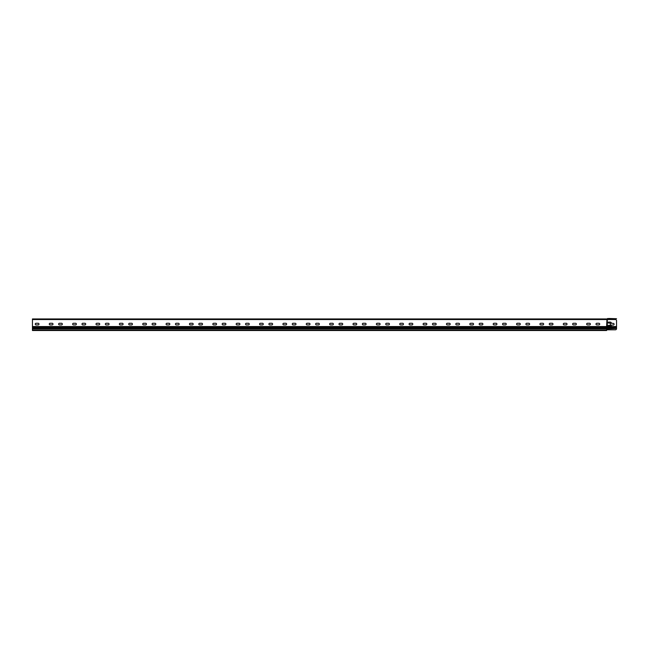 <?xml version="1.0" encoding="UTF-8"?>
<svg xmlns="http://www.w3.org/2000/svg" width="649" height="649" viewBox="0 0 649 649"><rect width="100%" height="100%" fill="white"/><g stroke="black" fill="none" stroke-linecap="round" stroke-linejoin="round"><path stroke-width="0.97" d="M615.382 329.814L607.318 329.814L607.318 319.535L615.382 319.535A1.168 1.168 0 0 1 616.55 320.703L616.526 328.881A1.168 1.168 0 0 1 615.382 329.814L606.62 329.814L606.62 330.519L32.45 330.519L32.45 326.544L606.62 326.544L606.969 318.943M610.474 323.267L608.608 323.032A0.471 0.471 0 0 1 608.137 322.569A0.471 0.471 0 0 1 608.608 322.099L610.238 322.099A1.168 1.168 0 0 1 611.407 323.267L613.281 323.389A0.819 0.819 0 0 1 614.1 324.2A0.819 0.819 0 0 1 613.281 325.019L611.407 325.141A1.168 1.168 0 0 1 610.238 326.309L608.608 326.309A0.471 0.471 0 0 1 608.137 325.839A0.471 0.471 0 0 1 608.608 325.368L610.474 325.141L610.474 323.267L610.474 325.141M606.62 319.186L606.969 319.178A0.844 0.844 0 0 1 607.553 319.413A0.844 0.844 0 0 0 607.724 319.535L32.45 319.535L32.45 326.544M616.55 328.499L606.969 328.881L606.969 326.544L606.62 327.128L32.45 327.128M611.407 325.141A1.168 1.168 0 0 1 610.238 326.309M608.608 326.309A0.471 0.471 0 0 1 608.137 325.839A0.471 0.471 0 0 1 608.608 325.368L610.238 325.368M613.281 323.389A0.819 0.819 0 0 1 614.1 324.2A0.819 0.819 0 0 1 613.281 325.019M610.238 322.099A1.168 1.168 0 0 1 611.407 323.267M608.608 323.032A0.471 0.471 0 0 1 608.137 322.569A0.471 0.471 0 0 1 608.608 322.099M606.969 329.814L606.62 327.128L616.55 327.128M32.45 328.881L606.62 328.881L606.62 329.814M36.068 324.906A0.819 0.819 0 0 1 35.257 324.086A0.819 0.819 0 0 1 36.068 323.267L38.177 323.267A0.819 0.819 0 0 1 38.989 324.086A0.819 0.819 0 0 1 38.177 324.906L36.068 324.906M59.432 324.906A0.819 0.819 0 0 1 58.621 324.086A0.819 0.819 0 0 1 59.432 323.267L61.541 323.267A0.819 0.819 0 0 1 62.353 324.086A0.819 0.819 0 0 1 61.541 324.906L59.432 324.906M82.796 324.906A0.819 0.819 0 0 1 81.985 324.086A0.819 0.819 0 0 1 82.796 323.267L84.905 323.267A0.819 0.819 0 0 1 85.717 324.086A0.819 0.819 0 0 1 84.905 324.906L82.796 324.906M106.16 324.906A0.819 0.819 0 0 1 105.349 324.086A0.819 0.819 0 0 1 106.16 323.267L108.269 323.267A0.819 0.819 0 0 1 109.081 324.086A0.819 0.819 0 0 1 108.269 324.906L106.16 324.906M129.524 324.906A0.819 0.819 0 0 1 128.713 324.086A0.819 0.819 0 0 1 129.524 323.267L131.633 323.267A0.819 0.819 0 0 1 132.445 324.086A0.819 0.819 0 0 1 131.633 324.906L129.524 324.906M152.888 324.906A0.819 0.819 0 0 1 152.077 324.086A0.819 0.819 0 0 1 152.888 323.267L154.997 323.267A0.819 0.819 0 0 1 155.809 324.086A0.819 0.819 0 0 1 154.997 324.906L152.888 324.906M176.252 324.906A0.819 0.819 0 0 1 175.441 324.086A0.819 0.819 0 0 1 176.252 323.267L178.361 323.267A0.819 0.819 0 0 1 179.173 324.086A0.819 0.819 0 0 1 178.361 324.906L176.252 324.906M199.616 324.906A0.819 0.819 0 0 1 198.805 324.086A0.819 0.819 0 0 1 199.616 323.267L201.725 323.267A0.819 0.819 0 0 1 202.537 324.086A0.819 0.819 0 0 1 201.725 324.906L199.616 324.906M222.98 324.906A0.819 0.819 0 0 1 222.169 324.086A0.819 0.819 0 0 1 222.98 323.267L225.089 323.267A0.819 0.819 0 0 1 225.901 324.086A0.819 0.819 0 0 1 225.089 324.906L222.98 324.906M246.344 324.906A0.819 0.819 0 0 1 245.533 324.086A0.819 0.819 0 0 1 246.344 323.267L248.453 323.267A0.819 0.819 0 0 1 249.265 324.086A0.819 0.819 0 0 1 248.453 324.906L246.344 324.906M269.708 324.906A0.819 0.819 0 0 1 268.897 324.086A0.819 0.819 0 0 1 269.708 323.267L271.817 323.267A0.819 0.819 0 0 1 272.629 324.086A0.819 0.819 0 0 1 271.817 324.906L269.708 324.906M293.072 324.906A0.819 0.819 0 0 1 292.261 324.086A0.819 0.819 0 0 1 293.072 323.267L295.181 323.267A0.819 0.819 0 0 1 295.993 324.086A0.819 0.819 0 0 1 295.181 324.906L293.072 324.906M316.436 324.906A0.819 0.819 0 0 1 315.625 324.086A0.819 0.819 0 0 1 316.436 323.267L318.545 323.267A0.819 0.819 0 0 1 319.357 324.086A0.819 0.819 0 0 1 318.545 324.906L316.436 324.906M339.8 324.906A0.819 0.819 0 0 1 338.989 324.086A0.819 0.819 0 0 1 339.8 323.267L341.909 323.267A0.819 0.819 0 0 1 342.721 324.086A0.819 0.819 0 0 1 341.909 324.906L339.8 324.906M363.164 324.906A0.819 0.819 0 0 1 362.353 324.086A0.819 0.819 0 0 1 363.164 323.267L365.273 323.267A0.819 0.819 0 0 1 366.085 324.086A0.819 0.819 0 0 1 365.273 324.906L363.164 324.906M386.528 324.906A0.819 0.819 0 0 1 385.717 324.086A0.819 0.819 0 0 1 386.528 323.267L388.637 323.267A0.819 0.819 0 0 1 389.449 324.086A0.819 0.819 0 0 1 388.637 324.906L386.528 324.906M409.892 324.906A0.819 0.819 0 0 1 409.081 324.086A0.819 0.819 0 0 1 409.892 323.267L412.001 323.267A0.819 0.819 0 0 1 412.813 324.086A0.819 0.819 0 0 1 412.001 324.906L409.892 324.906M433.256 324.906A0.819 0.819 0 0 1 432.445 324.086A0.819 0.819 0 0 1 433.256 323.267L435.365 323.267A0.819 0.819 0 0 1 436.177 324.086A0.819 0.819 0 0 1 435.365 324.906L433.256 324.906M456.62 324.906A0.819 0.819 0 0 1 455.809 324.086A0.819 0.819 0 0 1 456.62 323.267L458.729 323.267A0.819 0.819 0 0 1 459.541 324.086A0.819 0.819 0 0 1 458.729 324.906L456.62 324.906M479.984 324.906A0.819 0.819 0 0 1 479.173 324.086A0.819 0.819 0 0 1 479.984 323.267L482.093 323.267A0.819 0.819 0 0 1 482.905 324.086A0.819 0.819 0 0 1 482.093 324.906L479.984 324.906M503.348 324.906A0.819 0.819 0 0 1 502.537 324.086A0.819 0.819 0 0 1 503.348 323.267L505.457 323.267A0.819 0.819 0 0 1 506.269 324.086A0.819 0.819 0 0 1 505.457 324.906L503.348 324.906M526.712 324.906A0.819 0.819 0 0 1 525.901 324.086A0.819 0.819 0 0 1 526.712 323.267L528.821 323.267A0.819 0.819 0 0 1 529.633 324.086A0.819 0.819 0 0 1 528.821 324.906L526.712 324.906M550.076 324.906A0.819 0.819 0 0 1 549.265 324.086A0.819 0.819 0 0 1 550.076 323.267L552.185 323.267A0.819 0.819 0 0 1 552.997 324.086A0.819 0.819 0 0 1 552.185 324.906L550.076 324.906M573.44 324.906A0.819 0.819 0 0 1 572.629 324.086A0.819 0.819 0 0 1 573.44 323.267L575.549 323.267A0.819 0.819 0 0 1 576.361 324.086A0.819 0.819 0 0 1 575.549 324.906L573.44 324.906M596.804 324.906A0.819 0.819 0 0 1 595.993 324.086A0.819 0.819 0 0 1 596.804 323.267L598.913 323.267A0.819 0.819 0 0 1 599.725 324.086A0.819 0.819 0 0 1 598.913 324.906L596.804 324.906M589.568 323.267A0.819 0.819 0 0 1 590.379 324.086A0.819 0.819 0 0 1 589.568 324.906L587.459 324.906A0.819 0.819 0 0 1 586.647 324.086A0.819 0.819 0 0 1 587.459 323.267L589.568 323.267M566.204 323.267A0.819 0.819 0 0 1 567.015 324.086A0.819 0.819 0 0 1 566.204 324.906L564.095 324.906A0.819 0.819 0 0 1 563.283 324.086A0.819 0.819 0 0 1 564.095 323.267L566.204 323.267M542.84 323.267A0.819 0.819 0 0 1 543.651 324.086A0.819 0.819 0 0 1 542.84 324.906L540.731 324.906A0.819 0.819 0 0 1 539.919 324.086A0.819 0.819 0 0 1 540.731 323.267L542.84 323.267M519.476 323.267A0.819 0.819 0 0 1 520.287 324.086A0.819 0.819 0 0 1 519.476 324.906L517.367 324.906A0.819 0.819 0 0 1 516.555 324.086A0.819 0.819 0 0 1 517.367 323.267L519.476 323.267M496.112 323.267A0.819 0.819 0 0 1 496.923 324.086A0.819 0.819 0 0 1 496.112 324.906L494.003 324.906A0.819 0.819 0 0 1 493.191 324.086A0.819 0.819 0 0 1 494.003 323.267L496.112 323.267M472.748 323.267A0.819 0.819 0 0 1 473.559 324.086A0.819 0.819 0 0 1 472.748 324.906L470.639 324.906A0.819 0.819 0 0 1 469.827 324.086A0.819 0.819 0 0 1 470.639 323.267L472.748 323.267M449.384 323.267A0.819 0.819 0 0 1 450.195 324.086A0.819 0.819 0 0 1 449.384 324.906L447.275 324.906A0.819 0.819 0 0 1 446.463 324.086A0.819 0.819 0 0 1 447.275 323.267L449.384 323.267M426.02 323.267A0.819 0.819 0 0 1 426.831 324.086A0.819 0.819 0 0 1 426.02 324.906L423.911 324.906A0.819 0.819 0 0 1 423.099 324.086A0.819 0.819 0 0 1 423.911 323.267L426.02 323.267M402.656 323.267A0.819 0.819 0 0 1 403.467 324.086A0.819 0.819 0 0 1 402.656 324.906L400.547 324.906A0.819 0.819 0 0 1 399.735 324.086A0.819 0.819 0 0 1 400.547 323.267L402.656 323.267M379.292 323.267A0.819 0.819 0 0 1 380.103 324.086A0.819 0.819 0 0 1 379.292 324.906L377.183 324.906A0.819 0.819 0 0 1 376.371 324.086A0.819 0.819 0 0 1 377.183 323.267L379.292 323.267M355.928 323.267A0.819 0.819 0 0 1 356.739 324.086A0.819 0.819 0 0 1 355.928 324.906L353.819 324.906A0.819 0.819 0 0 1 353.007 324.086A0.819 0.819 0 0 1 353.819 323.267L355.928 323.267M332.564 323.267A0.819 0.819 0 0 1 333.375 324.086A0.819 0.819 0 0 1 332.564 324.906L330.455 324.906A0.819 0.819 0 0 1 329.643 324.086A0.819 0.819 0 0 1 330.455 323.267L332.564 323.267M309.2 323.267A0.819 0.819 0 0 1 310.011 324.086A0.819 0.819 0 0 1 309.2 324.906L307.091 324.906A0.819 0.819 0 0 1 306.279 324.086A0.819 0.819 0 0 1 307.091 323.267L309.2 323.267M285.836 323.267A0.819 0.819 0 0 1 286.647 324.086A0.819 0.819 0 0 1 285.836 324.906L283.727 324.906A0.819 0.819 0 0 1 282.915 324.086A0.819 0.819 0 0 1 283.727 323.267L285.836 323.267M262.472 323.267A0.819 0.819 0 0 1 263.283 324.086A0.819 0.819 0 0 1 262.472 324.906L260.363 324.906A0.819 0.819 0 0 1 259.551 324.086A0.819 0.819 0 0 1 260.363 323.267L262.472 323.267M239.108 323.267A0.819 0.819 0 0 1 239.919 324.086A0.819 0.819 0 0 1 239.108 324.906L236.999 324.906A0.819 0.819 0 0 1 236.187 324.086A0.819 0.819 0 0 1 236.999 323.267L239.108 323.267M215.744 323.267A0.819 0.819 0 0 1 216.555 324.086A0.819 0.819 0 0 1 215.744 324.906L213.635 324.906A0.819 0.819 0 0 1 212.823 324.086A0.819 0.819 0 0 1 213.635 323.267L215.744 323.267M192.38 323.267A0.819 0.819 0 0 1 193.191 324.086A0.819 0.819 0 0 1 192.38 324.906L190.271 324.906A0.819 0.819 0 0 1 189.459 324.086A0.819 0.819 0 0 1 190.271 323.267L192.38 323.267M169.016 323.267A0.819 0.819 0 0 1 169.827 324.086A0.819 0.819 0 0 1 169.016 324.906L166.907 324.906A0.819 0.819 0 0 1 166.095 324.086A0.819 0.819 0 0 1 166.907 323.267L169.016 323.267M145.652 323.267A0.819 0.819 0 0 1 146.463 324.086A0.819 0.819 0 0 1 145.652 324.906L143.543 324.906A0.819 0.819 0 0 1 142.731 324.086A0.819 0.819 0 0 1 143.543 323.267L145.652 323.267M122.288 323.267A0.819 0.819 0 0 1 123.099 324.086A0.819 0.819 0 0 1 122.288 324.906L120.179 324.906A0.819 0.819 0 0 1 119.367 324.086A0.819 0.819 0 0 1 120.179 323.267L122.288 323.267M98.924 323.267A0.819 0.819 0 0 1 99.735 324.086A0.819 0.819 0 0 1 98.924 324.906L96.815 324.906A0.819 0.819 0 0 1 96.003 324.086A0.819 0.819 0 0 1 96.815 323.267L98.924 323.267M75.56 323.267A0.819 0.819 0 0 1 76.371 324.086A0.819 0.819 0 0 1 75.56 324.906L73.451 324.906A0.819 0.819 0 0 1 72.639 324.086A0.819 0.819 0 0 1 73.451 323.267L75.56 323.267M52.196 323.267A0.819 0.819 0 0 1 53.007 324.086A0.819 0.819 0 0 1 52.196 324.906L50.087 324.906A0.819 0.819 0 0 1 49.275 324.086A0.819 0.819 0 0 1 50.087 323.267L52.196 323.267M32.45 319.535L32.45 318.951L606.62 318.951M615.382 319.535L608.137 319.413A0.844 0.844 0 0 1 607.553 319.178A0.86 0.86 0 0 0 607.342 319.032M606.856 319.186A0.844 0.844 0 0 0 607.44 318.951A0.844 0.844 0 0 1 608.024 318.716L616.55 318.716L608.843 318.481M608.024 318.481A1.079 1.079 0 0 0 607.277 318.781A0.617 0.617 0 0 1 606.856 318.951M32.45 328.297L616.55 328.297M606.969 319.535L606.969 326.544L616.55 326.544M616.55 327.713L32.45 327.713M606.62 330.049L32.45 330.049"/></g></svg>
